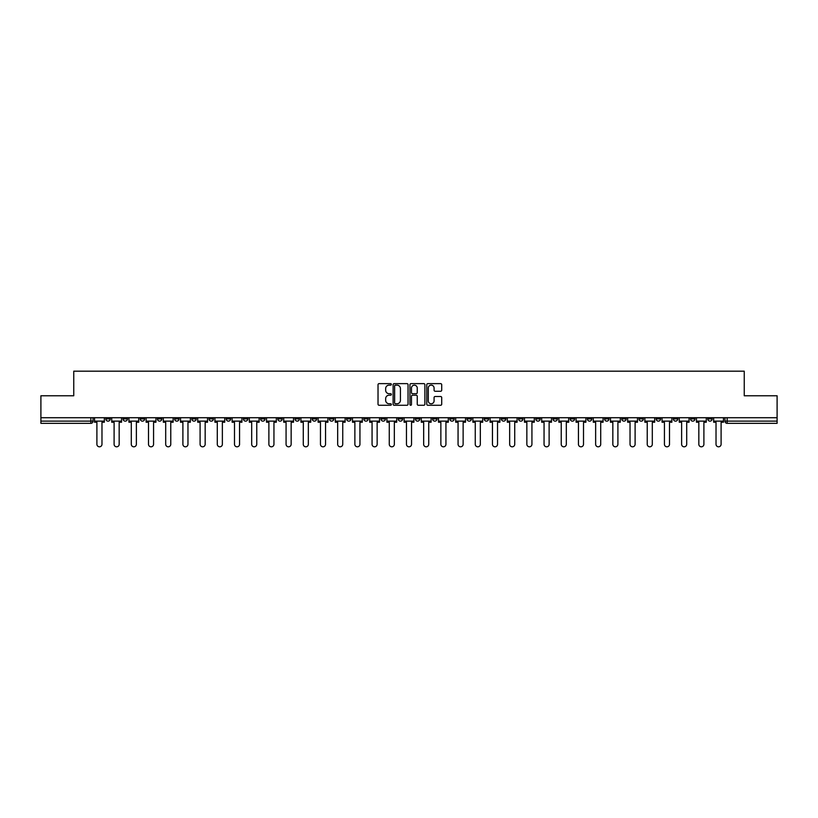 <?xml version="1.0" encoding="UTF-8"?>
<svg xmlns="http://www.w3.org/2000/svg" width="818" height="818" viewBox="0 0 818 818"><rect width="100%" height="100%" fill="white"/><g stroke="black" fill="none" stroke-linecap="round" stroke-linejoin="round"><path stroke-width="1.23" d="M391.362 384.388A0.757 0.757 0 0 0 390.605 383.632L379.102 383.632A1.084 1.084 0 0 0 378.028 384.705L378.028 404.184A1.084 1.084 0 0 0 379.102 405.268L390.605 405.268A0.757 0.757 0 0 0 391.362 404.511A0.757 0.757 0 0 0 390.605 403.755L389.112 403.755A3.466 3.466 0 0 1 385.656 400.288L385.656 398.673A3.466 3.466 0 0 1 389.112 395.206L390.605 395.206A0.757 0.757 0 0 0 391.362 394.45A0.757 0.757 0 0 0 390.605 393.693L389.112 393.693A3.466 3.466 0 0 1 385.656 390.227L385.656 388.601A3.466 3.466 0 0 1 389.112 385.145L390.605 385.145A0.757 0.757 0 0 0 391.362 384.388M673.357 417.712L673.357 418.918L677.774 418.918A2.209 2.209 0 0 1 675.566 421.127A2.209 2.209 0 0 1 673.357 418.918L673.357 417.712M570.177 417.712L570.177 418.918L574.584 418.918A2.209 2.209 0 0 1 572.375 421.127A2.209 2.209 0 0 1 570.177 418.918L570.177 417.712M552.978 417.712L552.978 418.918L557.385 418.918A2.209 2.209 0 0 1 555.177 421.127A2.209 2.209 0 0 1 552.978 418.918L552.978 417.712M449.788 417.712L449.788 418.918L454.194 418.918A2.209 2.209 0 0 1 451.996 421.127A2.209 2.209 0 0 1 449.788 418.918L449.788 417.712M432.589 417.712L432.589 418.918L437.006 418.918A2.209 2.209 0 0 1 434.798 421.127A2.209 2.209 0 0 1 432.589 418.918L432.589 417.712M415.391 417.712L415.391 418.918L419.808 418.918A2.209 2.209 0 0 1 417.599 421.127A2.209 2.209 0 0 1 415.391 418.918L415.391 417.712M380.994 417.712L380.994 418.918L385.411 418.918A2.209 2.209 0 0 1 383.202 421.127A2.209 2.209 0 0 1 380.994 418.918L380.994 417.712M346.607 418.918L346.607 417.712L346.607 418.918A2.209 2.209 0 0 0 348.805 421.127A2.209 2.209 0 0 1 346.607 418.918L351.014 418.918A2.209 2.209 0 0 1 348.805 421.127A2.209 2.209 0 0 0 351.014 418.918L351.014 417.712L351.014 418.918M329.409 418.918L329.409 417.712L329.409 418.918A2.209 2.209 0 0 0 331.607 421.127A2.209 2.209 0 0 1 329.409 418.918L333.816 418.918A2.209 2.209 0 0 1 331.607 421.127M312.21 418.918L312.21 417.712L312.21 418.918A2.209 2.209 0 0 0 314.409 421.127A2.209 2.209 0 0 1 312.21 418.918L316.617 418.918A2.209 2.209 0 0 1 314.409 421.127A2.209 2.209 0 0 0 316.617 418.918L316.617 417.712L316.617 418.918M295.012 417.712L295.012 418.918L299.419 418.918A2.209 2.209 0 0 1 297.21 421.127A2.209 2.209 0 0 1 295.012 418.918L295.012 417.712M277.813 417.712L277.813 418.918L282.22 418.918A2.209 2.209 0 0 1 280.012 421.127A2.209 2.209 0 0 1 277.813 418.918L277.813 417.712M260.615 417.712L260.615 418.918L265.022 418.918A2.209 2.209 0 0 1 262.823 421.127A2.209 2.209 0 0 1 260.615 418.918L260.615 417.712M243.416 418.918L243.416 417.712L243.416 418.918A2.209 2.209 0 0 0 245.625 421.127A2.209 2.209 0 0 1 243.416 418.918L247.823 418.918A2.209 2.209 0 0 1 245.625 421.127M209.019 418.918L209.019 417.712L209.019 418.918A2.209 2.209 0 0 0 211.228 421.127A2.209 2.209 0 0 1 209.019 418.918L213.426 418.918A2.209 2.209 0 0 1 211.228 421.127A2.209 2.209 0 0 0 213.426 418.918L213.426 417.712L213.426 418.918M191.821 418.918L191.821 417.712L191.821 418.918A2.209 2.209 0 0 0 194.03 421.127A2.209 2.209 0 0 1 191.821 418.918L196.228 418.918A2.209 2.209 0 0 1 194.03 421.127A2.209 2.209 0 0 0 196.228 418.918L196.228 417.712L196.228 418.918M174.623 418.918L174.623 417.712L174.623 418.918A2.209 2.209 0 0 0 176.831 421.127A2.209 2.209 0 0 1 174.623 418.918L179.03 418.918A2.209 2.209 0 0 1 176.831 421.127A2.209 2.209 0 0 0 179.03 418.918L179.03 417.712L179.03 418.918M157.424 418.918L157.424 417.712L157.424 418.918A2.209 2.209 0 0 0 159.633 421.127A2.209 2.209 0 0 1 157.424 418.918L161.831 418.918A2.209 2.209 0 0 1 159.633 421.127M140.226 418.918L140.226 417.712L140.226 418.918A2.209 2.209 0 0 0 142.434 421.127A2.209 2.209 0 0 1 140.226 418.918L144.643 418.918A2.209 2.209 0 0 1 142.434 421.127A2.209 2.209 0 0 0 144.643 418.918L144.643 417.712L144.643 418.918M123.027 418.918L123.027 417.712L123.027 418.918A2.209 2.209 0 0 0 125.236 421.127A2.209 2.209 0 0 1 123.027 418.918L127.444 418.918A2.209 2.209 0 0 1 125.236 421.127A2.209 2.209 0 0 0 127.444 418.918L127.444 417.712L127.444 418.918M440.626 391.26A1.084 1.084 0 0 0 441.71 390.176L441.71 384.705A1.084 1.084 0 0 0 440.626 383.632L427.855 383.632A1.084 1.084 0 0 0 426.771 384.705L426.771 404.184A1.084 1.084 0 0 0 427.855 405.268L440.626 405.268A1.084 1.084 0 0 0 441.71 404.184L441.71 397.589A1.084 1.084 0 0 0 440.626 396.505L435.156 396.505A1.084 1.084 0 0 0 434.082 397.589L434.082 400.861A2.894 2.894 0 0 1 431.188 403.755A2.894 2.894 0 0 1 428.284 400.861L428.284 388.039A2.894 2.894 0 0 1 431.188 385.145A2.894 2.894 0 0 1 434.082 388.039L434.082 390.176A1.084 1.084 0 0 0 435.156 391.26L440.626 391.26M40.9 417.712L40.9 395.769L73.753 395.769L73.753 371.188L744.247 371.188L744.247 395.769L777.1 395.769L777.1 417.712L40.9 417.712L40.9 421.127L93.047 421.127L93.047 417.712M408.049 384.705A1.084 1.084 0 0 0 406.975 383.632L394.204 383.632A1.084 1.084 0 0 0 393.121 384.705L393.121 404.184A1.084 1.084 0 0 0 394.204 405.268L406.975 405.268A1.084 1.084 0 0 0 408.049 404.184L408.049 384.705M411.025 383.632L423.796 383.632A1.084 1.084 0 0 1 424.879 384.705L424.879 404.184A1.084 1.084 0 0 1 423.796 405.268L418.335 405.268A1.084 1.084 0 0 1 417.252 404.184L417.252 396.29A1.084 1.084 0 0 0 416.168 395.206L412.548 395.206A1.084 1.084 0 0 0 411.464 396.29L411.464 404.511A0.757 0.757 0 0 1 410.708 405.268A0.757 0.757 0 0 1 409.951 404.511L409.951 384.705A1.084 1.084 0 0 1 411.025 383.632M724.952 417.712L724.952 421.127L777.1 421.127L777.1 423.335L727.161 423.335A2.209 2.209 0 0 1 724.952 421.127M777.1 417.712L777.1 421.127M93.047 421.127A2.209 2.209 0 0 1 90.839 423.335L40.9 423.335L40.9 421.127M712.171 417.712L712.171 418.918A2.209 2.209 0 0 1 709.963 421.127A2.209 2.209 0 0 1 707.754 418.918A2.209 2.209 0 0 0 709.963 421.127M707.754 417.712L707.754 418.918L712.171 418.918M694.973 417.712L694.973 418.918A2.209 2.209 0 0 1 692.764 421.127A2.209 2.209 0 0 1 690.556 418.918L694.973 418.918M690.556 417.712L690.556 418.918M677.774 417.712L677.774 418.918A2.209 2.209 0 0 1 675.566 421.127M660.576 417.712L660.576 418.918A2.209 2.209 0 0 1 658.367 421.127A2.209 2.209 0 0 1 656.169 418.918L660.576 418.918M656.169 417.712L656.169 418.918M643.377 417.712L643.377 418.918A2.209 2.209 0 0 1 641.169 421.127A2.209 2.209 0 0 1 638.97 418.918L643.377 418.918M638.97 417.712L638.97 418.918M626.179 417.712L626.179 418.918A2.209 2.209 0 0 1 623.97 421.127A2.209 2.209 0 0 1 621.772 418.918A2.209 2.209 0 0 0 623.97 421.127M621.772 417.712L621.772 418.918L626.179 418.918M608.981 417.712L608.981 418.918A2.209 2.209 0 0 1 606.772 421.127A2.209 2.209 0 0 1 604.574 418.918L608.981 418.918M604.574 417.712L604.574 418.918M591.782 417.712L591.782 418.918A2.209 2.209 0 0 1 589.573 421.127A2.209 2.209 0 0 1 587.375 418.918L591.782 418.918M587.375 417.712L587.375 418.918M574.584 417.712L574.584 418.918M557.385 417.712L557.385 418.918L557.385 417.712M540.187 417.712L540.187 418.918A2.209 2.209 0 0 1 537.988 421.127A2.209 2.209 0 0 1 535.78 418.918L540.187 418.918M535.78 417.712L535.78 418.918M522.988 417.712L522.988 418.918A2.209 2.209 0 0 1 520.79 421.127A2.209 2.209 0 0 1 518.581 418.918L522.988 418.918M518.581 417.712L518.581 418.918M505.79 417.712L505.79 418.918A2.209 2.209 0 0 1 503.591 421.127A2.209 2.209 0 0 1 501.383 418.918L505.79 418.918M501.383 417.712L501.383 418.918M488.591 417.712L488.591 418.918A2.209 2.209 0 0 1 486.393 421.127A2.209 2.209 0 0 1 484.184 418.918L488.591 418.918M484.184 417.712L484.184 418.918M471.393 417.712L471.393 418.918A2.209 2.209 0 0 1 469.195 421.127A2.209 2.209 0 0 1 466.986 418.918L471.393 418.918M466.986 417.712L466.986 418.918M454.194 417.712L454.194 418.918A2.209 2.209 0 0 1 451.996 421.127M437.006 417.712L437.006 418.918M419.808 418.918L419.808 417.712L419.808 418.918A2.209 2.209 0 0 1 417.599 421.127M402.609 417.712L402.609 418.918A2.209 2.209 0 0 1 400.401 421.127A2.209 2.209 0 0 1 398.192 418.918A2.209 2.209 0 0 0 400.401 421.127A2.209 2.209 0 0 0 402.609 418.918L398.192 418.918L398.192 417.712M385.411 418.918L385.411 417.712L385.411 418.918A2.209 2.209 0 0 1 383.202 421.127M368.212 417.712L368.212 418.918A2.209 2.209 0 0 1 366.004 421.127A2.209 2.209 0 0 1 363.805 418.918A2.209 2.209 0 0 0 366.004 421.127M363.805 417.712L363.805 418.918L368.212 418.918M333.816 417.712L333.816 418.918L333.816 417.712M299.419 418.918L299.419 417.712L299.419 418.918A2.209 2.209 0 0 1 297.21 421.127M282.22 418.918L282.22 417.712L282.22 418.918A2.209 2.209 0 0 1 280.012 421.127M265.022 418.918L265.022 417.712L265.022 418.918A2.209 2.209 0 0 1 262.823 421.127M247.823 417.712L247.823 418.918L247.823 417.712M230.625 418.918L230.625 417.712L230.625 418.918A2.209 2.209 0 0 1 228.427 421.127A2.209 2.209 0 0 1 226.218 418.918L230.625 418.918A2.209 2.209 0 0 1 228.427 421.127M226.218 417.712L226.218 418.918M161.831 417.712L161.831 418.918L161.831 417.712M110.246 417.712L110.246 418.918A2.209 2.209 0 0 1 108.037 421.127A2.209 2.209 0 0 1 105.829 418.918A2.209 2.209 0 0 0 108.037 421.127A2.209 2.209 0 0 0 110.246 418.918L110.246 417.712M105.829 417.712L105.829 418.918L110.246 418.918M395.391 385.145A0.757 0.757 0 0 0 394.634 385.902L394.634 402.998A0.757 0.757 0 0 0 395.391 403.755L396.965 403.755A3.466 3.466 0 0 0 400.421 400.288L400.421 388.601A3.466 3.466 0 0 0 396.965 385.145L395.391 385.145M417.252 388.09A2.894 2.894 0 0 0 414.358 385.196A2.894 2.894 0 0 0 411.464 388.09L411.464 392.609A1.084 1.084 0 0 0 412.548 393.693L416.168 393.693A1.084 1.084 0 0 0 417.252 392.609L417.252 388.09M94.53 421.127L94.53 422.231L96.902 422.231L96.902 444.276A2.536 2.536 0 0 0 99.438 446.812A2.536 2.536 0 0 0 101.974 444.276L101.974 422.231L104.346 422.231L104.346 421.127L94.53 421.127L94.53 417.712M104.346 421.127L104.346 417.712M111.729 421.127L111.729 422.231L114.101 422.231L114.101 444.276A2.536 2.536 0 0 0 116.637 446.812A2.536 2.536 0 0 0 119.172 444.276L119.172 422.231L121.545 422.231L121.545 421.127L111.729 421.127L111.729 417.712M121.545 421.127L121.545 417.712M128.927 421.127L128.927 422.231L131.299 422.231L131.299 444.276A2.536 2.536 0 0 0 133.835 446.812A2.536 2.536 0 0 0 136.371 444.276L136.371 422.231L138.743 422.231L138.743 421.127L128.927 421.127L128.927 417.712M138.743 421.127L138.743 417.712M146.125 421.127L146.125 422.231L148.498 422.231L148.498 444.276A2.536 2.536 0 0 0 151.033 446.812A2.536 2.536 0 0 0 153.569 444.276L153.569 422.231L155.941 422.231L155.941 421.127L146.125 421.127L146.125 417.712M155.941 421.127L155.941 417.712M163.324 421.127L163.324 422.231L165.696 422.231L165.696 444.276A2.536 2.536 0 0 0 168.232 446.812A2.536 2.536 0 0 0 170.768 444.276L170.768 422.231L173.14 422.231L173.14 421.127L163.324 421.127L163.324 417.712M173.14 421.127L173.14 417.712M180.522 421.127L180.522 422.231L182.895 422.231L182.895 444.276A2.536 2.536 0 0 0 185.43 446.812A2.536 2.536 0 0 0 187.966 444.276L187.966 422.231L190.338 422.231L190.338 421.127L180.522 421.127L180.522 417.712M190.338 421.127L190.338 417.712M197.721 421.127L197.721 422.231L200.093 422.231L200.093 444.276A2.536 2.536 0 0 0 202.629 446.812A2.536 2.536 0 0 0 205.165 444.276L205.165 422.231L207.527 422.231L207.527 421.127L197.721 421.127L197.721 417.712M207.527 421.127L207.527 417.712M214.919 421.127L214.919 422.231L217.291 422.231L217.291 444.276A2.536 2.536 0 0 0 219.827 446.812A2.536 2.536 0 0 0 222.363 444.276L222.363 422.231L224.725 422.231L224.725 421.127L214.919 421.127L214.919 417.712M224.725 421.127L224.725 417.712M232.118 421.127L232.118 422.231L234.49 422.231L234.49 444.276A2.536 2.536 0 0 0 237.026 446.812A2.536 2.536 0 0 0 239.562 444.276L239.562 422.231L241.923 422.231L241.923 421.127L232.118 421.127L232.118 417.712M241.923 421.127L241.923 417.712M249.316 421.127L249.316 422.231L251.688 422.231L251.688 444.276A2.536 2.536 0 0 0 254.224 446.812A2.536 2.536 0 0 0 256.76 444.276L256.76 422.231L259.122 422.231L259.122 421.127L249.316 421.127L249.316 417.712M259.122 421.127L259.122 417.712M266.515 421.127L266.515 422.231L268.877 422.231L268.877 444.276A2.536 2.536 0 0 0 271.412 446.812A2.536 2.536 0 0 0 273.948 444.276L273.948 422.231L276.32 422.231L276.32 421.127L266.515 421.127L266.515 417.712M276.32 421.127L276.32 417.712M283.713 421.127L283.713 422.231L286.075 422.231L286.075 444.276A2.536 2.536 0 0 0 288.611 446.812A2.536 2.536 0 0 0 291.147 444.276L291.147 422.231L293.519 422.231L293.519 421.127L283.713 421.127L283.713 417.712M293.519 421.127L293.519 417.712M300.912 421.127L300.912 422.231L303.274 422.231L303.274 444.276A2.536 2.536 0 0 0 305.809 446.812A2.536 2.536 0 0 0 308.345 444.276L308.345 422.231L310.717 422.231L310.717 421.127L300.912 421.127L300.912 417.712M310.717 421.127L310.717 417.712M318.11 421.127L318.11 422.231L320.472 422.231L320.472 444.276A2.536 2.536 0 0 0 323.008 446.812A2.536 2.536 0 0 0 325.544 444.276L325.544 422.231L327.916 422.231L327.916 421.127L318.11 421.127L318.11 417.712M327.916 421.127L327.916 417.712M335.298 421.127L335.298 422.231L337.67 422.231L337.67 444.276A2.536 2.536 0 0 0 340.206 446.812A2.536 2.536 0 0 0 342.742 444.276L342.742 422.231L345.114 422.231L345.114 421.127L335.298 421.127L335.298 417.712M345.114 421.127L345.114 417.712M352.497 421.127L352.497 422.231L354.869 422.231L354.869 444.276A2.536 2.536 0 0 0 357.405 446.812A2.536 2.536 0 0 0 359.94 444.276L359.94 422.231L362.313 422.231L362.313 421.127L352.497 421.127L352.497 417.712M362.313 421.127L362.313 417.712M369.695 421.127L369.695 422.231L372.067 422.231L372.067 444.276A2.536 2.536 0 0 0 374.603 446.812A2.536 2.536 0 0 0 377.139 444.276L377.139 422.231L379.511 422.231L379.511 421.127L369.695 421.127L369.695 417.712M379.511 421.127L379.511 417.712M386.894 421.127L386.894 422.231L389.266 422.231L389.266 444.276A2.536 2.536 0 0 0 391.802 446.812A2.536 2.536 0 0 0 394.337 444.276L394.337 422.231L396.71 422.231L396.71 421.127L386.894 421.127L386.894 417.712M396.71 421.127L396.71 417.712M404.092 421.127L404.092 422.231L406.464 422.231L406.464 444.276A2.536 2.536 0 0 0 409 446.812A2.536 2.536 0 0 0 411.536 444.276L411.536 422.231L413.908 422.231L413.908 421.127L404.092 421.127L404.092 417.712M413.908 421.127L413.908 417.712M421.29 421.127L421.29 422.231L423.663 422.231L423.663 444.276A2.536 2.536 0 0 0 426.198 446.812A2.536 2.536 0 0 0 428.734 444.276L428.734 422.231L431.106 422.231L431.106 421.127L421.29 421.127L421.29 417.712M431.106 421.127L431.106 417.712M438.489 421.127L438.489 422.231L440.861 422.231L440.861 444.276A2.536 2.536 0 0 0 443.397 446.812A2.536 2.536 0 0 0 445.933 444.276L445.933 422.231L448.305 422.231L448.305 421.127L438.489 421.127L438.489 417.712M448.305 421.127L448.305 417.712M455.687 421.127L455.687 422.231L458.06 422.231L458.06 444.276A2.536 2.536 0 0 0 460.595 446.812A2.536 2.536 0 0 0 463.131 444.276L463.131 422.231L465.503 422.231L465.503 421.127L455.687 421.127L455.687 417.712M465.503 421.127L465.503 417.712M472.886 421.127L472.886 422.231L475.258 422.231L475.258 444.276A2.536 2.536 0 0 0 477.794 446.812A2.536 2.536 0 0 0 480.33 444.276L480.33 422.231L482.702 422.231L482.702 421.127L472.886 421.127L472.886 417.712M482.702 421.127L482.702 417.712M490.084 421.127L490.084 422.231L492.456 422.231L492.456 444.276A2.536 2.536 0 0 0 494.992 446.812A2.536 2.536 0 0 0 497.528 444.276L497.528 422.231L499.89 422.231L499.89 421.127L490.084 421.127L490.084 417.712M499.89 421.127L499.89 417.712M507.283 421.127L507.283 422.231L509.655 422.231L509.655 444.276A2.536 2.536 0 0 0 512.191 446.812A2.536 2.536 0 0 0 514.726 444.276L514.726 422.231L517.088 422.231L517.088 421.127L507.283 421.127L507.283 417.712M517.088 421.127L517.088 417.712M524.481 421.127L524.481 422.231L526.853 422.231L526.853 444.276A2.536 2.536 0 0 0 529.389 446.812A2.536 2.536 0 0 0 531.925 444.276L531.925 422.231L534.287 422.231L534.287 421.127L524.481 421.127L524.481 417.712M534.287 421.127L534.287 417.712M541.68 421.127L541.68 422.231L544.052 422.231L544.052 444.276A2.536 2.536 0 0 0 546.588 446.812A2.536 2.536 0 0 0 549.123 444.276L549.123 422.231L551.485 422.231L551.485 421.127L541.68 421.127L541.68 417.712M551.485 421.127L551.485 417.712M558.878 421.127L558.878 422.231L561.24 422.231L561.24 444.276A2.536 2.536 0 0 0 563.776 446.812A2.536 2.536 0 0 0 566.312 444.276L566.312 422.231L568.684 422.231L568.684 421.127L558.878 421.127L558.878 417.712M568.684 421.127L568.684 417.712M576.077 421.127L576.077 422.231L578.438 422.231L578.438 444.276A2.536 2.536 0 0 0 580.974 446.812A2.536 2.536 0 0 0 583.51 444.276L583.51 422.231L585.882 422.231L585.882 421.127L576.077 421.127L576.077 417.712M585.882 421.127L585.882 417.712M593.275 421.127L593.275 422.231L595.637 422.231L595.637 444.276A2.536 2.536 0 0 0 598.173 446.812A2.536 2.536 0 0 0 600.709 444.276L600.709 422.231L603.081 422.231L603.081 421.127L593.275 421.127L593.275 417.712M603.081 421.127L603.081 417.712M610.473 421.127L610.473 422.231L612.835 422.231L612.835 444.276A2.536 2.536 0 0 0 615.371 446.812A2.536 2.536 0 0 0 617.907 444.276L617.907 422.231L620.279 422.231L620.279 421.127L610.473 421.127L610.473 417.712M620.279 421.127L620.279 417.712M627.662 421.127L627.662 422.231L630.034 422.231L630.034 444.276A2.536 2.536 0 0 0 632.57 446.812A2.536 2.536 0 0 0 635.105 444.276L635.105 422.231L637.478 422.231L637.478 421.127L627.662 421.127L627.662 417.712M637.478 421.127L637.478 417.712M644.86 421.127L644.86 422.231L647.232 422.231L647.232 444.276A2.536 2.536 0 0 0 649.768 446.812A2.536 2.536 0 0 0 652.304 444.276L652.304 422.231L654.676 422.231L654.676 421.127L644.86 421.127L644.86 417.712M654.676 421.127L654.676 417.712M662.059 421.127L662.059 422.231L664.431 422.231L664.431 444.276A2.536 2.536 0 0 0 666.967 446.812A2.536 2.536 0 0 0 669.502 444.276L669.502 422.231L671.875 422.231L671.875 421.127L662.059 421.127L662.059 417.712M671.875 421.127L671.875 417.712M679.257 421.127L679.257 422.231L681.629 422.231L681.629 444.276A2.536 2.536 0 0 0 684.165 446.812A2.536 2.536 0 0 0 686.701 444.276L686.701 422.231L689.073 422.231L689.073 421.127L679.257 421.127L679.257 417.712M689.073 421.127L689.073 417.712M696.455 421.127L696.455 422.231L698.828 422.231L698.828 444.276A2.536 2.536 0 0 0 701.363 446.812A2.536 2.536 0 0 0 703.899 444.276L703.899 422.231L706.271 422.231L706.271 421.127L696.455 421.127L696.455 417.712M706.271 421.127L706.271 417.712M713.654 421.127L713.654 422.231L716.026 422.231L716.026 444.276A2.536 2.536 0 0 0 718.562 446.812A2.536 2.536 0 0 0 721.098 444.276L721.098 422.231L723.47 422.231L723.47 421.127L713.654 421.127L713.654 417.712M723.47 421.127L723.47 417.712M90.839 417.712L90.839 423.335M727.161 417.712L727.161 423.335"/></g></svg>
